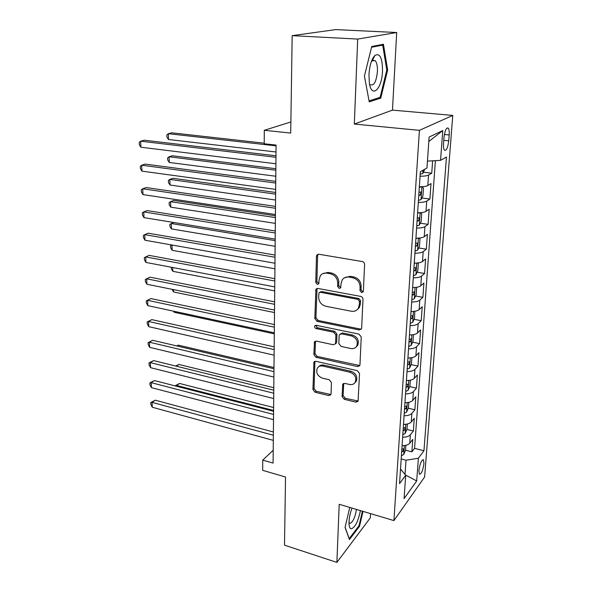 <?xml version="1.0" encoding="UTF-8"?>
<svg xmlns="http://www.w3.org/2000/svg" width="592" height="592" viewBox="0 0 592 592"><rect width="100%" height="100%" fill="white"/><g stroke="black" fill="none" stroke-linecap="round" stroke-linejoin="round"><path stroke-width="0.89" d="M361.579 292.529L363.125 291.893L363.37 291.109L364.598 264.491C364.524 262.929 363.74 261.945 362.245 261.538L318.873 254.249L316.875 255.041L316.454 256.336L315.765 282.384L317.342 284.382L318.748 283.834L319.11 279.639L320.368 275.694C321.952 273.608 324.113 272.757 326.851 273.149L330.395 273.778C334.983 275.08 337.425 278.159 337.721 283.013L337.603 286.387L339.209 288.408L340.681 287.816L341.059 283.62L342.257 279.824C343.885 277.589 346.15 276.679 349.051 277.086L352.677 277.729C357.368 279.054 359.847 282.169 360.106 287.076L359.958 290.48L361.579 292.529M344.433 277.811L350.124 276.316L353.742 276.96C358.434 278.277 360.905 281.385 361.157 286.284L361.009 289.68L362.63 291.723L363.222 291.723M318.074 254.264L317.593 255.633L316.898 281.622L318.866 283.635M322.596 273.748L327.968 272.401L331.505 273.03C336.086 274.318 338.52 277.389 338.816 282.236L338.698 285.603L340.785 287.631M423.939 463.595L423.48 459.873C421.519 459.88 419.994 463.44 418.907 470.544L419.373 474.229C421.341 474.192 422.866 470.647 423.939 463.595M372.893 58.142L373.071 59.015M373.263 60.103L373.33 60.547M342.065 396.522L344.263 399.311L355.881 402.123L358.064 401.302L359.551 373.478L357.309 370.636L315.943 361.312L313.938 362.052L312.939 389.506L315.092 392.252L328.723 395.552L330.787 394.79L331.054 393.865L331.439 382.543L329.248 379.753L322.418 378.162C317.401 376.009 315.721 372.642 317.371 368.061C318.614 366.285 320.42 365.619 322.781 366.063L349.976 372.242C355.015 374.314 356.769 377.652 355.244 382.262C353.957 384.23 352.025 384.97 349.458 384.474L344.899 383.409L342.775 384.208L342.065 396.522L343.101 395.508L345.291 398.298L358.182 401.028M357.701 39.072L354.319 124.054L392.474 110.127L396.692 32.516L357.701 39.072L292.174 35.653L290.709 133.074L264.291 130.299L264.224 143.752L276.079 145.084L273.09 463.092L262.73 460.125L262.678 470.344L285.529 477.011L284.5 545.165L336.885 562.4L370.318 517.837L370.548 513.627M354.319 124.054L419.402 130.351L393.924 520.59L339.201 504.288L336.885 562.4M359.152 329.922L361.349 329.034L361.66 328.012L362.985 299.315C362.911 297.798 362.134 296.829 360.669 296.4L317.934 288.445L315.936 289.214L314.811 318.518L317.038 321.33L359.152 329.922L360.188 329.034L361.401 328.96M361.246 336.981L359.958 364.783L359.684 365.73L357.494 366.581L316.047 357.331L313.864 354.549L314.485 341.895L316.491 341.147L333.2 344.729L335.287 343.93L335.597 342.894L335.879 335.042L333.636 332.208L316.15 328.575C314.789 328.005 314.352 327.095 314.833 325.829L316.239 325.297L358.959 334.103L361.246 336.981M292.174 35.653L335.768 29.6L396.692 32.516M405.535 450.209L411.877 451.859L412.765 439.397L409.768 443.216L410.36 434.772C408.939 436.363 406.364 437.185 402.641 437.236M406.926 429.407L413.364 431.013L414.267 418.322L411.255 422L411.862 413.401C410.426 414.925 407.829 415.717 404.07 415.769M408.317 408.214L414.874 409.775L415.799 396.847L412.772 400.377L413.386 391.615C411.943 393.081 409.331 393.843 405.527 393.887M409.731 386.62L416.42 388.137L417.36 374.958L414.319 378.347L414.94 369.408C413.497 370.814 410.855 371.539 407.022 371.584M411.166 364.613L417.989 366.085L418.944 352.647L415.887 355.881L416.531 346.771C415.073 348.111 412.409 348.799 408.539 348.843M412.624 342.176L419.595 343.604L420.572 329.907L417.493 332.978L418.144 323.691C416.679 324.956 413.993 325.615 410.086 325.644M414.104 319.31L421.223 320.686L422.222 306.723L419.129 309.623L419.795 300.151C418.322 301.343 415.614 301.957 411.662 301.987M415.606 296L422.895 297.317L423.909 283.072L420.801 285.795L421.474 276.138C419.994 277.256 417.264 277.826 413.275 277.855M417.138 272.224L424.59 273.482L425.626 258.948L422.503 261.494L423.191 251.637C421.704 252.673 418.944 253.206 414.918 253.228M418.692 247.974L426.321 249.165L427.38 234.343L424.242 236.696L424.945 226.632C423.45 227.594 420.66 228.075 416.59 228.09M420.268 223.228L428.09 224.353L429.17 209.228L426.018 211.381L426.736 201.11C425.226 201.983 422.414 202.427 418.307 202.434M421.859 197.987L429.896 199.038L430.998 183.594L427.824 185.54C426.314 186.362 423.487 186.776 419.351 186.776M443.978 137.573L443.534 143.523C443.327 146.853 443.623 149.08 444.414 150.198C446.375 150.982 447.818 147.859 448.736 140.829L449.187 134.961C449.409 131.587 449.113 129.322 448.299 128.161C446.346 127.339 444.903 130.477 443.978 137.573M419.402 130.351L452.762 115.418L424.619 476.989L393.924 520.59M411.877 451.859L414.57 448.344L423.946 450.764L446.457 157.035L440.552 160.365L427.454 161.098M423.946 450.764L418.389 458.245L416.694 480.956L404.077 498.634L405.69 475.317L399.548 483.59L420.357 171.732L426.973 168.002L429.119 137.078L442.772 130.543L440.552 160.365M423.48 172.22L431.738 173.197L428.564 175.054C427.047 175.839 424.205 176.231 420.054 176.231M429.896 199.038L426.736 201.11M428.09 224.353L424.945 226.632M426.321 249.165L423.191 251.637M424.59 273.482L421.474 276.138M422.895 297.317L419.795 300.151M421.223 320.686L418.144 323.691M419.595 343.604L416.531 346.771M417.989 366.085L414.94 369.408M416.42 388.137L413.386 391.615M414.874 409.775L411.862 413.401M413.364 431.013L410.36 434.772M414.57 448.344L435.394 160.654M431.738 173.197L432.626 160.809M405.032 474.51L406.016 460.206L401.191 458.926M392.474 110.127L452.762 115.418M273.215 450.209L262.73 460.125M290.879 121.959L264.291 130.299M417.619 212.757C421.711 212.75 424.508 212.291 426.018 211.381M415.917 238.206C419.972 238.191 422.747 237.688 424.242 236.696M414.252 263.137C418.27 263.114 421.016 262.567 422.503 261.494M412.624 287.564C416.598 287.542 419.321 286.95 420.801 285.795M411.026 311.51C414.962 311.473 417.663 310.844 419.129 309.623M409.464 334.976C413.357 334.939 416.035 334.273 417.493 332.978M407.925 357.99C411.78 357.945 414.437 357.242 415.887 355.881M406.423 380.56C410.241 380.508 412.868 379.775 414.319 378.347M404.943 402.693C408.724 402.641 411.336 401.872 412.772 400.377M403.492 424.405C407.244 424.353 409.827 423.546 411.255 422M405.69 475.317L400.518 468.99M402.072 445.717C405.786 445.658 408.354 444.821 409.768 443.216M406.016 460.206L418.389 458.245M428.808 141.481L442.772 130.543M416.694 480.956L405.409 474.976M364.42 76.042L369.245 101.861L380.76 98.124L387.642 70.026L383.431 44.252L371.746 46.494L364.42 76.042M349.768 507.433L345.055 527.383L349.458 539.556L359.536 526.266L363.029 511.384M386.783 69.967L387.642 70.026M378.258 97.924L380.76 98.124M358.796 526.036L359.536 526.266M317.046 288.459L315.928 317.675L318.148 320.487L360.188 329.034M359.47 301.38L357.849 299.345L320.398 292.3L318.984 292.848L318.629 297.169C318.94 301.898 321.338 304.932 325.829 306.271L351.285 311.229C354.29 311.703 356.613 310.763 358.249 308.41L359.307 304.932L359.47 301.38L360.513 300.558L358.9 298.523L357.849 299.345M319.739 292.322L321.515 291.516L358.9 298.523M357.368 309.512L359.292 307.574L360.35 304.096L359.307 304.932M360.513 300.558L360.35 304.096M315.506 341.162L314.966 353.639L317.149 356.414L359.773 365.545M335.368 343.789L336.67 341.998L336.952 334.162L334.717 331.328L317.26 327.716L316.15 328.575M315.802 325.267L317.26 327.716M350.856 348.518C353.402 348.962 355.341 348.2 356.673 346.224C358.338 341.421 356.576 337.973 351.389 335.893L341.562 333.851L339.453 334.672L339.135 335.723L338.846 343.589L341.088 346.424L350.856 348.518M356.199 346.875L357.701 345.314C359.374 340.511 357.62 337.077 352.432 335.005L351.389 335.893M340.333 333.947L342.627 332.97L352.432 335.005M343.7 383.461L343.101 395.508M354.934 382.735L356.266 381.27C357.79 376.675 356.036 373.337 351.012 371.273L349.976 372.242M318.829 366.618C320.102 365.212 321.782 364.716 323.868 365.131L351.012 371.273M314.929 361.327L314.026 388.53L316.18 391.268L330.921 394.524M424.753 169.253L422.747 173.597L420.187 174.203M264.224 143.183L171.636 132.808L168.343 133.696L168.528 139.505L276.013 151.989M276.072 145.854L168.343 133.696L166.885 134.887L166.959 137.203L168.528 139.505M275.976 155.785L144.248 140.208L140.652 141.185L275.961 157.294M140.911 147.23L139.342 144.803L139.238 142.391L140.652 141.185L140.911 147.23L275.902 163.777M382.513 71.188C382.506 58.09 379.983 52.829 374.936 55.404C371.591 59.03 369.6 65.46 368.964 74.696L369.378 83.146C371.658 99.042 381.981 89.059 382.513 71.188M370.363 84.649C373.952 86.092 376.305 81.711 377.422 71.521C377.592 66.215 376.838 62.597 375.165 60.658L372.168 60.769L371.295 61.797M372.842 58.223L373.027 59.104M373.204 60.125L373.271 60.539M371.554 47.271L382.698 45.11L386.798 70.078L380.123 97.317L369.06 100.884M379.783 44.948L382.698 45.11M351.981 508.091C349.687 514.448 348.732 520.05 349.102 524.904C349.428 527.553 350.242 528.856 351.537 528.804C355.318 527.05 358.278 520.99 360.417 510.607M348.991 522.603L350.138 523.358C353.069 521.841 355.178 517.193 356.458 509.431M362.415 511.199L358.996 525.763L349.228 538.624L345.099 527.22M421.8 186.732L419.314 187.346M421.03 199.578L421.896 186.739L423.458 188.219L422.925 195.967L420.979 199.667L418.448 200.348M275.857 168.72L172.353 155.755L169.097 156.762L169.282 162.46L275.783 176.238M418.773 195.427L420.335 195.138L420.979 192.074L418.981 192.304M275.842 170.222L169.097 156.762L167.647 157.849L167.728 160.129L169.282 162.46M419.684 212.72L417.589 213.224M420.327 212.683L421.704 213.853L421.178 221.445L419.247 225.212L416.738 225.959M275.635 192.474L173.064 178.296L169.837 179.413L170.022 185.007L275.561 200.037M417.057 221.134L418.603 220.816L419.254 217.812L417.264 218.078M275.613 194.132L169.837 179.413L168.402 180.412L168.476 182.639L170.022 185.007M417.567 238.184L415.895 238.569M418.825 238.102L419.98 238.976L419.476 246.413L417.552 250.231L415.059 251.045M275.413 215.784L173.759 200.436L170.57 201.657L170.748 207.156L275.339 223.384M415.377 246.316L416.909 245.969L417.567 243.023L415.577 243.327M275.398 217.59L170.57 201.657L169.142 202.568L169.216 204.765L170.748 207.156M415.48 263.122L414.237 263.403M417.397 262.996L418.3 263.588L417.797 270.877L415.895 274.747L413.423 275.628M413.734 270.995L415.251 270.618L415.917 267.725L413.926 268.065M275.176 240.611L171.28 223.517L171.458 228.919L275.125 246.302M173.722 222.496L169.867 224.338L169.941 226.499L171.458 228.919M275.739 181.352L145.255 164.102L141.703 165.205L275.717 183.039M141.962 171.132L140.4 168.676L140.297 166.308L141.703 165.205L141.962 171.132L275.657 189.396M275.502 206.408L146.246 187.56L142.731 188.774L275.48 208.273M142.983 194.598L141.436 192.104L141.333 189.78L142.731 188.774L142.983 194.598L275.428 214.504M275.273 230.976L147.223 210.582L143.745 211.906L275.25 233.004M143.989 217.627L142.457 215.103L142.354 212.824L143.745 211.906L143.989 217.627L275.191 239.109M275.043 255.056L148.178 233.181L144.737 234.624L275.021 257.246M144.981 240.234L143.456 237.681L143.36 235.438L144.737 234.624L144.981 240.234L274.969 263.233M413.423 287.564L412.617 287.734M416.05 287.379L416.65 287.712L416.161 294.86L414.267 298.782L411.817 299.722M412.113 295.179L413.623 294.779L414.296 291.93L412.306 292.307M172.161 250.305L170.651 247.856L170.577 245.732L171.961 245.007L172.161 250.305L274.917 268.798M274.821 278.677L149.117 255.374L145.713 256.921L274.799 281.015M145.95 262.434L144.441 259.851L144.344 257.646L145.713 256.921L145.95 262.434L274.747 286.883M411.41 311.51L411.026 311.592M414.792 311.251L414.548 318.37L412.668 322.344L410.241 323.343M410.537 318.888L412.025 318.459L412.705 315.654L410.722 316.069M172.723 267.517L172.849 271.321L274.71 290.879M172.849 271.321L171.354 268.842L171.295 267.244M274.607 301.839L150.042 277.174L146.668 278.825L274.584 304.325M146.905 284.234L145.403 281.622L145.306 279.461L146.668 278.825L146.905 284.234L274.525 310.082M145.306 279.461L150.042 277.174M413.438 334.658L412.972 341.421L411.107 345.439L408.695 346.498M408.983 342.132L410.463 341.673L411.144 338.92L409.168 339.364M173.449 289.614L173.53 291.982L274.503 312.561M173.53 291.982L172.035 289.325M274.392 324.557L150.945 298.583L147.608 300.329L274.37 327.184M147.837 305.65L146.35 303.008L146.254 300.884L147.608 300.329L147.837 305.65L274.318 332.83M146.254 300.884L150.945 298.583M411.862 357.649L411.425 364.036L409.575 368.091L407.178 369.201M407.466 364.924L408.931 364.443L409.612 361.727L407.644 362.208M174.159 311.303L174.189 312.287L274.303 333.858M174.189 312.287L173.537 311.17M274.185 346.853L151.833 319.621L148.533 321.463L274.155 349.613M148.762 326.68L147.282 324.016L147.186 321.93L148.533 321.463L148.762 326.68L274.103 355.156M147.186 321.93L151.833 319.621M410.323 380.205L409.908 386.213L408.066 390.313L405.69 391.475M405.971 387.272L407.429 386.776L408.11 384.097L406.149 384.615M273.978 368.735L152.706 340.289L149.436 342.22L273.948 371.621M149.665 347.349L148.192 344.662L148.104 342.613L149.436 342.22L149.665 347.349L273.896 377.06M148.104 342.613L152.706 340.289M408.806 402.316L408.421 407.977L406.593 412.113L404.232 413.32M273.992 367.528L178.318 345.143L176.986 345.98M404.506 409.205L405.949 408.68L406.637 406.045L404.684 406.593M176.69 345.913L178.318 345.143M273.778 390.202L153.565 360.595L150.331 362.615L273.748 393.221M150.553 367.662L149.095 364.946L149.006 362.933L150.331 362.615L150.553 367.662L273.696 398.557M149.006 362.933L153.565 360.595M407.326 424.013L406.963 429.326L405.143 433.507L402.804 434.757M273.8 387.701L178.925 364.457L176.283 366.189M403.071 430.717L404.506 430.177L405.194 427.572L403.241 428.157M175.624 366.026L178.925 364.457M273.578 411.285L154.408 380.56L151.204 382.661L273.548 414.422M151.426 387.619L149.976 384.889L149.887 382.906L151.204 382.661L151.426 387.619L273.497 419.661M149.887 382.906L154.408 380.56M405.868 445.31L405.527 450.29L403.722 454.501L401.398 455.796M273.615 407.525L179.524 383.453L176.594 385.473L176.616 386.287M401.665 451.829L403.085 451.267L403.774 448.706L401.835 449.321M273.585 410.441L176.594 385.473L175.247 385.695L179.524 383.453M273.386 431.982L155.245 400.185L152.07 402.368L273.356 435.231M152.285 407.244L150.849 404.491L150.76 402.545L152.07 402.368L152.285 407.244L273.304 440.374M150.76 402.545L155.245 400.185M427.824 185.54L428.564 175.054M444.377 134.488L449.187 134.961M443.771 140.326L448.736 140.829M361.157 286.284L360.106 287.076M353.742 276.96L352.677 277.729M350.124 276.316L349.051 277.086M338.698 285.603L337.603 286.387M338.816 282.236L337.721 283.013M331.505 273.03L330.395 273.778M327.968 272.401L326.851 273.149M316.898 281.622L315.765 282.384M317.593 255.633L316.454 256.336M361.009 289.68L359.958 290.48M318.148 320.487L317.038 321.33M315.928 317.675L314.811 318.518M316.683 289.643L315.551 290.42M321.515 291.516L320.398 292.3M358.515 365.627L357.494 366.581M317.149 356.414L316.047 357.331M314.966 353.639L313.864 354.549M315.277 342.08L314.167 342.968M336.67 341.998L335.597 342.894M336.952 334.162L335.879 335.042M334.717 331.328L333.636 332.208M342.627 332.97L341.562 333.851M343.552 384.156L342.509 385.14M323.868 365.131L322.781 366.063M329.781 394.553L328.723 395.552M316.18 391.268L315.092 392.252M314.026 388.53L312.939 389.506M314.737 362.149L313.634 363.074M356.895 401.095L355.881 402.123M345.291 398.298L344.263 399.311M422.799 173.5L423.014 170.23M418.803 194.938L420.335 195.138M419.299 225.115L420.142 212.698M417.094 220.601L418.603 220.816M417.604 250.135L418.418 238.132M415.414 245.739L416.909 245.969M415.947 274.651L416.731 263.055M413.771 270.374L415.251 270.618M414.319 298.686L415.073 287.475M412.158 294.513L413.623 294.779M412.72 322.24L413.453 311.414M410.582 318.178L412.025 318.459M411.151 345.343L411.862 334.872M409.035 341.384L410.463 341.673M409.62 367.995L410.308 357.879M407.518 364.139L408.931 364.443M408.117 390.209L408.776 380.441M406.023 386.458L407.429 386.776M406.637 412.01L407.281 402.567M404.565 408.347L405.949 408.68M405.187 433.403L405.809 424.279M403.13 429.829L404.506 430.177M403.766 454.39L404.366 445.576M401.724 450.912L403.085 451.267M422.814 459.695L423.48 459.873M446.99 128.035L448.299 128.161M318.015 254.338L316.875 255.041M317.031 288.467L315.936 289.214M359.292 307.574L358.249 308.41M315.344 341.214L314.485 341.895M336.36 343.027L335.287 343.93M315.477 325.334L314.833 325.829M357.701 345.314L356.673 346.224M343.464 383.564L342.775 384.208M356.266 381.27L355.244 382.262M314.707 361.401L313.938 362.052M372.168 60.769L374.936 55.404M372.509 60.495L375.165 60.658M420.527 192.023L420.979 192.074M418.833 217.752L419.254 217.812M417.168 242.964L417.567 243.023M415.54 267.658L415.917 267.725"/></g></svg>
